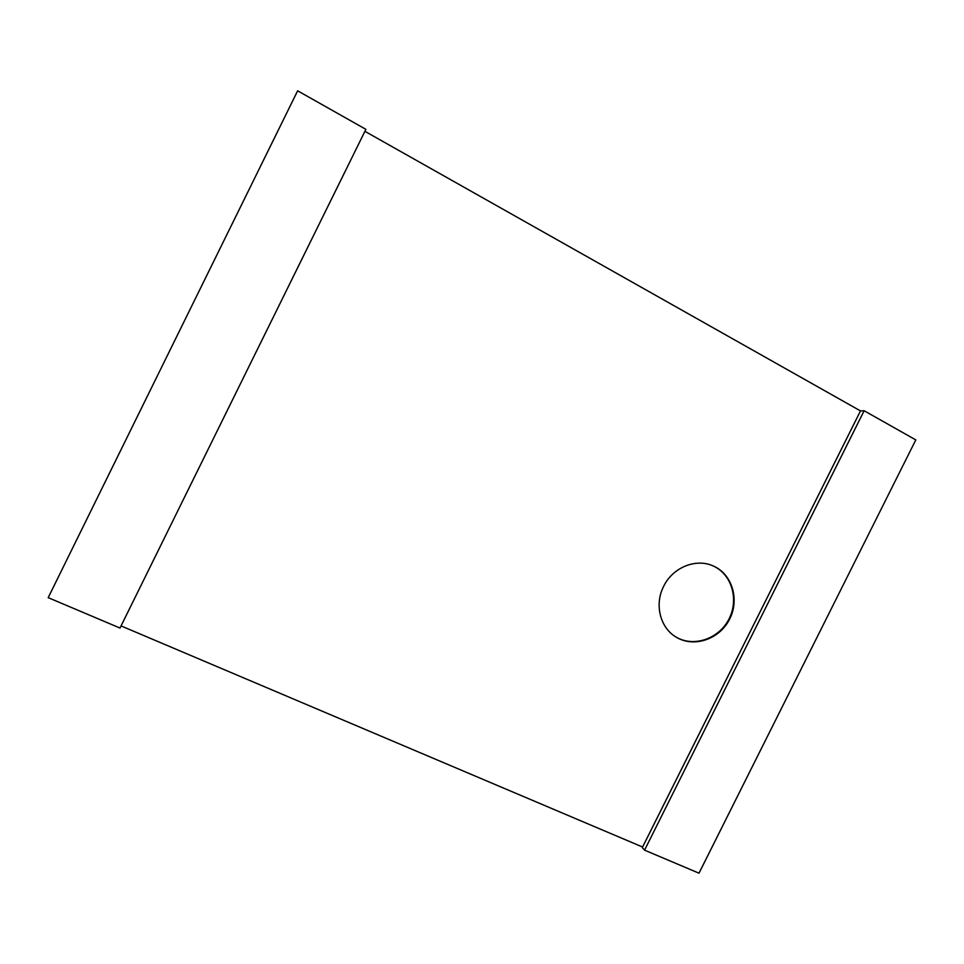 <?xml version="1.0" encoding="UTF-8"?>
<svg xmlns="http://www.w3.org/2000/svg" width="964" height="964" viewBox="0 0 964 964"><rect width="100%" height="100%" fill="white"/><g stroke="black" fill="none" stroke-linecap="round" stroke-linejoin="round"><path stroke-width="1.45" d="M663.642 586.353C654.315 604.32 660.039 627.576 675.86 636.951C693.345 648.001 718.927 639.65 729.242 619.852C739.882 600.223 732.459 574.363 713.493 566.085C696.201 557.903 672.703 567.326 663.642 586.353M860.491 410.917L642.301 847.609L644.567 850.152L698.996 873.191L915.8 439.909L864.13 410.736L860.491 410.917L364.91 131.321M121.054 625.913L642.59 847.031M297.647 90.809L48.2 597.656L297.647 90.809L365.886 129.345L119.994 628.058L48.2 597.656M864.13 410.736L644.567 850.152M675.607 636.794C693.08 647.615 718.445 639.24 728.7 619.563C739.268 600.054 732.001 574.363 713.227 565.976"/></g></svg>
